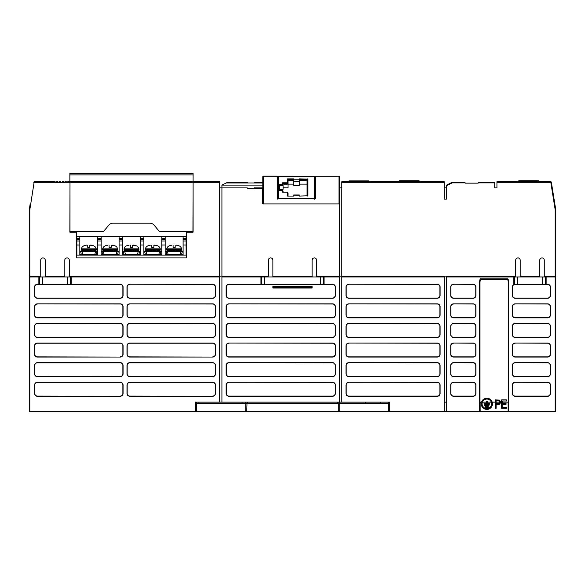 <?xml version="1.0" encoding="UTF-8"?>
<svg xmlns="http://www.w3.org/2000/svg" width="585" height="585" viewBox="0 0 585 585"><rect width="100%" height="100%" fill="white"/><g stroke="black" fill="none" stroke-linecap="round" stroke-linejoin="round"><path stroke-width="0.88" d="M263.374 176.136L262.811 176.699L262.811 187.902L263.374 187.975L262.255 187.902L263.374 187.902L262.811 187.902L263.374 187.902L263.374 176.209L338.986 176.209L338.986 203.909L339.549 204.56L339.549 176.699A0.563 0.563 0 0 0 338.986 176.136L339.549 176.699A0.563 0.483 180 0 0 338.986 176.209L263.374 176.136L262.811 176.699L263.374 176.136A0.563 0.395 90 0 0 263.126 176.26A0.563 0.483 180 0 0 262.811 176.699L263.374 176.136M176.041 245.093L178.213 245.554C180.063 246.036 181.189 247.133 181.569 248.837L181.569 249.678A0.563 0.563 0 0 1 181.014 250.234L167.288 250.234A0.563 0.563 0 0 1 166.725 249.678L166.725 248.837C167.113 247.133 168.231 246.036 170.089 245.554L171.8 245.159M156.868 245.605L153.862 245.181L156.868 245.554C158.725 246.036 159.844 247.133 160.231 248.837L160.231 249.678A0.563 0.563 0 0 1 159.668 250.234L145.95 250.234A0.563 0.563 0 0 1 145.387 249.678L145.387 248.837C145.775 247.133 146.893 246.036 148.751 245.554L150.455 245.159M135.53 245.605L132.517 245.181L135.53 245.554C137.387 246.036 138.506 247.133 138.894 248.837L138.894 249.678A0.563 0.563 0 0 1 138.331 250.234L124.605 250.234A0.563 0.563 0 0 1 124.049 249.678L124.049 248.837C124.429 247.133 125.556 246.036 127.406 245.554L129.117 245.159M114.192 245.605L111.179 245.181L114.192 245.554C116.049 246.036 117.168 247.133 117.548 248.837L117.548 249.678A0.563 0.563 0 0 1 116.993 250.234L103.267 250.234A0.563 0.563 0 0 1 102.711 249.678L102.711 248.837C103.092 247.133 104.21 246.036 106.068 245.554L107.779 245.159M92.847 245.605L89.841 245.181L92.847 245.554C94.704 246.036 95.823 247.133 96.211 248.837L96.211 249.678A0.563 0.563 0 0 1 95.648 250.234L81.929 250.234A0.563 0.563 0 0 1 81.366 249.678L81.366 248.837C81.754 247.133 82.873 246.036 84.73 245.554L86.434 245.159M178.352 250.234L169.95 250.431L165.891 251.075M157.007 250.234L148.612 250.431L144.546 251.075M135.669 250.234L127.267 250.431L123.208 251.075M114.331 250.234L105.929 250.431L101.87 251.075M92.993 250.234L84.591 250.431L80.525 251.075M167.383 251.623L166.016 251.623L167.383 251.623M146.038 251.623L144.678 251.63L146.038 251.623M124.7 251.623L123.34 251.63L124.7 251.623M103.362 251.623L102.002 251.63L103.362 251.623M82.024 251.623L80.657 251.63L82.024 251.623M547.626 284.42L515.144 284.42A2.625 2.625 0 0 0 512.519 287.038L512.519 295.44A2.625 2.625 0 0 0 515.144 298.065L547.626 298.065A2.625 2.625 0 0 0 550.251 295.44L550.251 287.038A2.625 2.625 0 0 0 547.626 284.42L547.626 284.237A2.801 2.801 0 0 1 550.427 287.038L550.427 295.44A2.801 2.801 0 0 1 547.626 298.24L515.144 298.24A2.801 2.801 0 0 1 512.343 295.44L512.343 287.038A2.801 2.801 0 0 1 513.842 284.559L513.842 276.954L446.53 276.954L446.53 411.664L444.286 411.664L444.286 276.954L341.786 276.954L341.786 402.144L389.398 402.144L389.398 411.664L195.602 411.664L195.602 402.144L219.689 402.144L219.689 276.954L71.158 276.954L71.158 284.237L120.269 284.237A2.801 2.801 0 0 1 123.069 287.038L123.069 295.44A2.801 2.801 0 0 1 120.269 298.24L37.374 298.24A2.801 2.801 0 0 1 34.573 295.44L34.573 287.038A2.801 2.801 0 0 1 37.374 284.237L37.374 284.42A2.625 2.625 0 0 0 34.749 287.038L34.749 295.44A2.625 2.625 0 0 0 37.374 298.065L120.269 298.065A2.625 2.625 0 0 0 122.887 295.44L122.887 287.038A2.625 2.625 0 0 0 120.269 284.42L37.374 284.42M196.823 402.144L196.443 402.29A0.563 0.563 0 0 0 196.304 402.495L196.443 403.54L338.254 403.54L337.947 402.144M219.689 182.301L219.689 181.738L193.079 181.738L193.079 232.15L186.637 232.15L186.637 257.912L76.299 257.912L76.299 232.15L69.856 232.15L69.995 181.738L69.995 231.031A0.563 0.563 0 0 0 70.558 231.587L103.201 231.587A0.563 0.563 0 0 0 103.633 231.389L108.788 225.203A5.601 5.601 0 0 1 113.088 223.185L149.848 223.185A5.601 5.601 0 0 1 154.155 225.203L159.31 231.389A0.563 0.563 0 0 0 159.734 231.587L192.385 231.587A0.563 0.563 0 0 0 192.94 231.031L193.079 173.335L69.856 173.335L69.856 181.738L67.758 181.738L67.758 182.578L66.354 182.578L66.354 181.738L64.957 181.738L64.957 182.578L63.553 182.578L63.553 181.738L62.156 181.738L62.156 182.578L60.76 182.578L60.76 181.738L59.356 181.738L59.356 182.578L57.959 182.578L57.959 181.738L56.555 181.738L56.555 182.578L55.158 182.578L55.158 181.738L34.208 181.738L29.813 209.788L29.25 209.744L29.25 276.12L40.731 276.12L40.731 260.157A2.238 2.238 0 0 1 42.976 257.912A2.238 2.238 0 0 1 45.213 260.157L45.213 276.537L64.818 276.537L64.818 260.157A2.238 2.238 0 0 1 67.056 257.912A2.238 2.238 0 0 1 69.301 260.157L69.301 276.12L219.689 276.12L219.689 182.301L67.758 182.301M341.786 182.301L341.786 276.12L515.699 276.12L515.699 260.157A2.238 2.238 0 0 1 517.944 257.912A2.238 2.238 0 0 1 520.182 260.157L520.182 276.537L539.787 276.537L539.787 260.157A2.238 2.238 0 0 1 542.024 257.912A2.238 2.238 0 0 1 544.269 260.157L544.269 276.12L555.75 276.12L555.75 209.744L551.348 182.213L550.792 182.301L550.792 181.738L496.936 181.738L496.936 187.902L494.698 187.902L494.698 182.301L478.596 182.301L478.172 183.142L465.294 183.142L464.87 182.301L452.132 182.301L446.53 185.101L446.53 199.105L444.286 199.105L444.286 181.738L341.786 181.738L341.786 182.301L444.286 182.301M262.994 203.909L262.255 203.587L262.994 203.909L263.374 203.426A0.563 0.483 0 0 1 262.811 202.944L262.811 188.458L262.255 187.902L254.27 187.902L253.853 188.743L247.689 188.743L247.272 187.902L221.927 187.902L221.927 276.12L268.413 276.12L268.413 260.157A2.238 2.238 0 0 1 270.658 257.912A2.238 2.238 0 0 1 272.895 260.157L272.895 276.537L312.105 276.537L312.105 260.157A2.238 2.238 0 0 1 314.342 257.912A2.238 2.238 0 0 1 316.587 260.157L316.587 276.12L339.549 276.12L339.549 204.56L338.986 203.909L262.994 203.909L262.255 203.587L262.811 202.944L262.811 188.458A0.563 0.563 180 0 0 262.255 187.902L262.811 187.902M29.813 411.664L29.25 411.664L29.25 276.954L29.813 276.954L29.813 411.664L195.602 411.664M38.873 276.954L39.685 276.954L39.685 284.237L38.873 284.237L38.873 276.954L29.813 276.954M71.158 284.237L42.412 284.237L42.412 276.954L39.685 276.954M42.412 276.954L67.619 276.954L67.619 284.237M70.339 284.237L70.339 276.954L67.619 276.954M70.339 276.954L71.158 276.954M508.138 402.144L508.138 411.664L480.139 411.664L480.139 402.144M339.549 402.144L339.549 276.954L324.046 276.954L324.046 284.237L332.551 284.237A2.801 2.801 0 0 1 335.351 287.038L335.351 295.44A2.801 2.801 0 0 1 332.551 298.24L228.925 298.24A2.801 2.801 0 0 1 226.124 295.44L226.124 287.038A2.801 2.801 0 0 1 228.925 284.237L260.954 284.237L260.954 276.954L221.927 276.954L221.927 402.144L341.786 402.144M513.842 276.954L514.661 276.954L514.661 284.237L513.842 284.559M547.626 284.237L517.381 284.237L517.381 276.954L514.661 276.954M517.381 276.954L546.127 276.954L546.127 284.237M555.187 276.954L555.75 276.954L555.75 411.664L555.187 411.664L555.187 276.954L546.127 276.954M502.398 402.144L508.292 402.144L508.292 281.765L507.583 279.023L508.124 279.191L508.701 281.765L508.292 281.765M508.138 411.664L555.187 411.664M480.139 411.664L479.576 411.664L479.576 281.765L479.985 281.765L479.985 402.144L481.513 402.144M481.258 403.818A5.601 5.601 0 0 1 486.859 398.217A5.601 5.601 0 0 1 492.46 403.818A5.601 5.601 0 0 1 486.859 409.42A5.601 5.601 0 0 1 481.258 403.818M502.398 403.299L502.398 400.974L506.603 400.974L506.603 399.899L501.557 399.899L501.557 408.301L506.603 408.301L506.603 407.226L502.398 407.226L502.398 404.367L506.04 404.367L506.04 403.299L502.398 403.299M495.261 408.301L495.261 399.899L499.319 400.082L500.299 401.332L500.299 403.116L499.319 404.367L496.102 404.549L496.102 408.301L495.261 408.301M341.786 187.902L339.549 187.902L339.549 176.699A0.563 0.563 0 0 0 338.986 176.136A0.563 0.563 0 0 1 339.549 176.699A0.563 0.563 0 0 0 338.986 176.136M76.299 240.83L76.862 240.83M186.637 255.111L76.299 255.111M186.081 240.83L186.637 240.83M555.75 276.12L555.472 276.537M482.098 403.818A4.76 4.76 0 0 1 486.859 399.058A4.76 4.76 0 0 1 491.619 403.818A4.76 4.76 0 0 1 486.859 408.579A4.76 4.76 0 0 1 482.098 403.818M499.597 401.866L499.18 403.299L496.102 403.474L496.102 400.791L498.756 400.791L499.597 401.866M315.608 198.476L315.608 176.531L315.044 176.253L277.239 176.531L277.239 198.476L315.044 198.798L315.608 198.476L315.608 181.738L315.044 181.738M399.482 181.738L399.482 181.321L403.964 181.321L403.964 180.758L419.087 180.758L419.087 181.738M403.964 181.738L403.964 181.321L418.246 181.321L418.246 181.738M403.964 180.758L403.123 180.758L403.123 181.738M349.07 181.738L353.552 181.46L353.552 180.897L368.674 180.897L368.674 181.738M353.552 181.738L367.833 181.738M353.552 180.897L352.711 180.897L352.711 181.738M277.795 176.253L277.795 181.738L277.239 181.738M186.637 236.91L186.359 231.587M76.576 231.587L76.862 236.91M76.862 250.629L76.299 250.629M186.081 250.629L186.637 250.629M486.435 401.164L486.435 403.401L484.058 403.401L484.058 404.242L489.66 404.242L489.66 403.401L487.276 403.401L487.276 401.164L486.435 401.164M419.087 181.321L418.246 181.321L418.246 180.758M368.674 181.46L367.833 181.46L367.833 180.897M518.785 181.738L518.785 180.758L519.626 180.758L519.626 181.738M533.908 181.738L533.908 180.758L534.748 180.758L534.748 181.738M533.908 180.758L519.626 180.758M538.39 181.738L538.39 180.758L534.748 180.758M219.689 187.902L221.927 187.902L221.927 185.101L226.124 183.003L247.609 183.003L247.206 182.301L247.528 182.856M221.927 185.723L221.927 185.101L262.811 185.101M262.811 183.003L247.609 183.003M339.549 185.101L339.549 183.003M247.206 182.301L227.528 182.301L226.124 183.003M253.934 183.003L254.336 182.301L254.014 182.856L254.336 182.301L262.811 182.301M388.557 402.29L388.557 403.54L389.12 403.54L388.696 402.495A0.563 0.563 0 0 0 388.557 402.29L388.696 402.495A0.563 0.563 0 0 0 388.557 402.29L388.177 402.144M196.443 402.29A0.563 0.563 0 0 0 196.304 402.495L195.88 403.54L196.443 403.54L196.443 411.664M196.304 402.495L195.88 403.54L195.88 411.664L195.88 406.063M212.684 396.257L129.79 396.257A2.801 2.801 0 0 1 126.989 393.456L126.989 385.054A2.801 2.801 0 0 1 129.79 382.254L212.684 382.254A2.801 2.801 0 0 1 215.485 385.054L215.485 393.456A2.801 2.801 0 0 1 212.684 396.257L129.79 396.082A2.625 2.625 0 0 1 127.164 393.456L127.164 385.054A2.625 2.625 0 0 1 129.79 382.436L212.684 382.436A2.625 2.625 0 0 1 215.309 385.054L215.309 393.456A2.625 2.625 0 0 1 212.684 396.082M129.79 284.237L212.684 284.237A2.801 2.801 0 0 1 215.485 287.038L215.485 295.44A2.801 2.801 0 0 1 212.684 298.24L129.79 298.24A2.801 2.801 0 0 1 126.989 295.44L126.989 287.038A2.801 2.801 0 0 1 129.79 284.237L212.684 284.42A2.625 2.625 0 0 1 215.309 287.038L215.309 295.44A2.625 2.625 0 0 1 212.684 298.065L129.79 298.065A2.625 2.625 0 0 1 127.164 295.44L127.164 287.038A2.625 2.625 0 0 1 129.79 284.42M37.374 303.842L120.269 303.842A2.801 2.801 0 0 1 123.069 306.642L123.069 315.044A2.801 2.801 0 0 1 120.269 317.845L37.374 317.845A2.801 2.801 0 0 1 34.573 315.044L34.573 306.642A2.801 2.801 0 0 1 37.374 303.842L120.269 304.017A2.625 2.625 0 0 1 122.887 306.642L122.887 315.044A2.625 2.625 0 0 1 120.269 317.67L37.374 317.67A2.625 2.625 0 0 1 34.749 315.044L34.749 306.642A2.625 2.625 0 0 1 37.374 304.017M129.79 303.842L212.684 303.842A2.801 2.801 0 0 1 215.485 306.642L215.485 315.044A2.801 2.801 0 0 1 212.684 317.845L129.79 317.845A2.801 2.801 0 0 1 126.989 315.044L126.989 306.642A2.801 2.801 0 0 1 129.79 303.842L212.684 304.017A2.625 2.625 0 0 1 215.309 306.642L215.309 315.044A2.625 2.625 0 0 1 212.684 317.67L129.79 317.67A2.625 2.625 0 0 1 127.164 315.044L127.164 306.642A2.625 2.625 0 0 1 129.79 304.017M129.79 323.446L212.684 323.446A2.801 2.801 0 0 1 215.485 326.247L215.485 334.649A2.801 2.801 0 0 1 212.684 337.45L129.79 337.45A2.801 2.801 0 0 1 126.989 334.649L126.989 326.247A2.801 2.801 0 0 1 129.79 323.446L212.684 323.622A2.625 2.625 0 0 1 215.309 326.247L215.309 334.649A2.625 2.625 0 0 1 212.684 337.267L129.79 337.267A2.625 2.625 0 0 1 127.164 334.649L127.164 326.247A2.625 2.625 0 0 1 129.79 323.622M37.374 323.446L120.269 323.446A2.801 2.801 0 0 1 123.069 326.247L123.069 334.649A2.801 2.801 0 0 1 120.269 337.45L37.374 337.45A2.801 2.801 0 0 1 34.573 334.649L34.573 326.247A2.801 2.801 0 0 1 37.374 323.446L120.269 323.622A2.625 2.625 0 0 1 122.887 326.247L122.887 334.649A2.625 2.625 0 0 1 120.269 337.267L37.374 337.267A2.625 2.625 0 0 1 34.749 334.649L34.749 326.247A2.625 2.625 0 0 1 37.374 323.622M120.269 357.055L37.374 357.055A2.801 2.801 0 0 1 34.573 354.254L34.573 345.852A2.801 2.801 0 0 1 37.374 343.051L120.269 343.051A2.801 2.801 0 0 1 123.069 345.852L123.069 354.254A2.801 2.801 0 0 1 120.269 357.055L37.374 356.872A2.625 2.625 0 0 1 34.749 354.254L34.749 345.852A2.625 2.625 0 0 1 37.374 343.227L120.269 343.227A2.625 2.625 0 0 1 122.887 345.852L122.887 354.254A2.625 2.625 0 0 1 120.269 356.872M212.684 357.055L129.79 357.055A2.801 2.801 0 0 1 126.989 354.254L126.989 345.852A2.801 2.801 0 0 1 129.79 343.051L212.684 343.051A2.801 2.801 0 0 1 215.485 345.852L215.485 354.254A2.801 2.801 0 0 1 212.684 357.055L129.79 356.872A2.625 2.625 0 0 1 127.164 354.254L127.164 345.852A2.625 2.625 0 0 1 129.79 343.227L212.684 343.227A2.625 2.625 0 0 1 215.309 345.852L215.309 354.254A2.625 2.625 0 0 1 212.684 356.872M212.684 376.66L129.79 376.66A2.801 2.801 0 0 1 126.989 373.859L126.989 365.457A2.801 2.801 0 0 1 129.79 362.656L212.684 362.656A2.801 2.801 0 0 1 215.485 365.457L215.485 373.859A2.801 2.801 0 0 1 212.684 376.66L129.79 376.477A2.625 2.625 0 0 1 127.164 373.859L127.164 365.457A2.625 2.625 0 0 1 129.79 362.832L212.684 362.832A2.625 2.625 0 0 1 215.309 365.457L215.309 373.859A2.625 2.625 0 0 1 212.684 376.477M120.269 376.66L37.374 376.66A2.801 2.801 0 0 1 34.573 373.859L34.573 365.457A2.801 2.801 0 0 1 37.374 362.656L120.269 362.656A2.801 2.801 0 0 1 123.069 365.457L123.069 373.859A2.801 2.801 0 0 1 120.269 376.66L37.374 376.477A2.625 2.625 0 0 1 34.749 373.859L34.749 365.457A2.625 2.625 0 0 1 37.374 362.832L120.269 362.832A2.625 2.625 0 0 1 122.887 365.457L122.887 373.859A2.625 2.625 0 0 1 120.269 376.477M120.269 396.257L37.374 396.257A2.801 2.801 0 0 1 34.573 393.456L34.573 385.054A2.801 2.801 0 0 1 37.374 382.254L120.269 382.254A2.801 2.801 0 0 1 123.069 385.054L123.069 393.456A2.801 2.801 0 0 1 120.269 396.257L37.374 396.082A2.625 2.625 0 0 1 34.749 393.456L34.749 385.054A2.625 2.625 0 0 1 37.374 382.436L120.269 382.436A2.625 2.625 0 0 1 122.887 385.054L122.887 393.456A2.625 2.625 0 0 1 120.269 396.082M38.873 284.237L37.374 284.237M479.576 411.664L446.53 411.664M444.286 411.664L389.398 411.664M348.792 284.237L437.287 284.237A2.801 2.801 0 0 1 440.088 287.038L440.088 295.44A2.801 2.801 0 0 1 437.287 298.24L348.792 298.24A2.801 2.801 0 0 1 345.991 295.44L345.991 287.038A2.801 2.801 0 0 1 348.792 284.237L437.287 284.42A2.625 2.625 0 0 1 439.913 287.038L439.913 295.44A2.625 2.625 0 0 1 437.287 298.065L348.792 298.065A2.625 2.625 0 0 1 346.166 295.44L346.166 287.038A2.625 2.625 0 0 1 348.792 284.42M348.792 303.842L437.287 303.842A2.801 2.801 0 0 1 440.088 306.642L440.088 315.044A2.801 2.801 0 0 1 437.287 317.845L348.792 317.845A2.801 2.801 0 0 1 345.991 315.044L345.991 306.642A2.801 2.801 0 0 1 348.792 303.842L437.287 304.017A2.625 2.625 0 0 1 439.913 306.642L439.913 315.044A2.625 2.625 0 0 1 437.287 317.67L348.792 317.67A2.625 2.625 0 0 1 346.166 315.044L346.166 306.642A2.625 2.625 0 0 1 348.792 304.017M348.792 323.446L437.287 323.446A2.801 2.801 0 0 1 440.088 326.247L440.088 334.649A2.801 2.801 0 0 1 437.287 337.45L348.792 337.45A2.801 2.801 0 0 1 345.991 334.649L345.991 326.247A2.801 2.801 0 0 1 348.792 323.446L437.287 323.622A2.625 2.625 0 0 1 439.913 326.247L439.913 334.649A2.625 2.625 0 0 1 437.287 337.267L348.792 337.267A2.625 2.625 0 0 1 346.166 334.649L346.166 326.247A2.625 2.625 0 0 1 348.792 323.622M348.792 343.051L437.287 343.051A2.801 2.801 0 0 1 440.088 345.852L440.088 354.254A2.801 2.801 0 0 1 437.287 357.055L348.792 357.055A2.801 2.801 0 0 1 345.991 354.254L345.991 345.852A2.801 2.801 0 0 1 348.792 343.051L437.287 343.227A2.625 2.625 0 0 1 439.913 345.852L439.913 354.254A2.625 2.625 0 0 1 437.287 356.872L348.792 356.872A2.625 2.625 0 0 1 346.166 354.254L346.166 345.852A2.625 2.625 0 0 1 348.792 343.227M348.792 362.656L437.287 362.656A2.801 2.801 0 0 1 440.088 365.457L440.088 373.859A2.801 2.801 0 0 1 437.287 376.66L348.792 376.66A2.801 2.801 0 0 1 345.991 373.859L345.991 365.457A2.801 2.801 0 0 1 348.792 362.656L437.287 362.832A2.625 2.625 0 0 1 439.913 365.457L439.913 373.859A2.625 2.625 0 0 1 437.287 376.477L348.792 376.477A2.625 2.625 0 0 1 346.166 373.859L346.166 365.457A2.625 2.625 0 0 1 348.792 362.832M348.792 382.254L437.287 382.254A2.801 2.801 0 0 1 440.088 385.054L440.088 393.456A2.801 2.801 0 0 1 437.287 396.257L348.792 396.257A2.801 2.801 0 0 1 345.991 393.456L345.991 385.054A2.801 2.801 0 0 1 348.792 382.254L437.287 382.436A2.625 2.625 0 0 1 439.913 385.054L439.913 393.456A2.625 2.625 0 0 1 437.287 396.082L348.792 396.082A2.625 2.625 0 0 1 346.166 393.456L346.166 385.054A2.625 2.625 0 0 1 348.792 382.436M228.925 303.842L332.551 303.842A2.801 2.801 0 0 1 335.351 306.642L335.351 315.044A2.801 2.801 0 0 1 332.551 317.845L228.925 317.845A2.801 2.801 0 0 1 226.124 315.044L226.124 306.642A2.801 2.801 0 0 1 228.925 303.842L332.551 304.017A2.625 2.625 0 0 1 335.168 306.642L335.168 315.044A2.625 2.625 0 0 1 332.551 317.67L228.925 317.67A2.625 2.625 0 0 1 226.307 315.044L226.307 306.642A2.625 2.625 0 0 1 228.925 304.017M228.925 323.446L332.551 323.446A2.801 2.801 0 0 1 335.351 326.247L335.351 334.649A2.801 2.801 0 0 1 332.551 337.45L228.925 337.45A2.801 2.801 0 0 1 226.124 334.649L226.124 326.247A2.801 2.801 0 0 1 228.925 323.446L332.551 323.622A2.625 2.625 0 0 1 335.168 326.247L335.168 334.649A2.625 2.625 0 0 1 332.551 337.267L228.925 337.267A2.625 2.625 0 0 1 226.307 334.649L226.307 326.247A2.625 2.625 0 0 1 228.925 323.622M228.925 343.051L332.551 343.051A2.801 2.801 0 0 1 335.351 345.852L335.351 354.254A2.801 2.801 0 0 1 332.551 357.055L228.925 357.055A2.801 2.801 0 0 1 226.124 354.254L226.124 345.852A2.801 2.801 0 0 1 228.925 343.051L332.551 343.227A2.625 2.625 0 0 1 335.168 345.852L335.168 354.254A2.625 2.625 0 0 1 332.551 356.872L228.925 356.872A2.625 2.625 0 0 1 226.307 354.254L226.307 345.852A2.625 2.625 0 0 1 228.925 343.227M228.925 362.656L332.551 362.656A2.801 2.801 0 0 1 335.351 365.457L335.351 373.859A2.801 2.801 0 0 1 332.551 376.66L228.925 376.66A2.801 2.801 0 0 1 226.124 373.859L226.124 365.457A2.801 2.801 0 0 1 228.925 362.656L332.551 362.832A2.625 2.625 0 0 1 335.168 365.457L335.168 373.859A2.625 2.625 0 0 1 332.551 376.477L228.925 376.477A2.625 2.625 0 0 1 226.307 373.859L226.307 365.457A2.625 2.625 0 0 1 228.925 362.832M228.925 382.254L332.551 382.254A2.801 2.801 0 0 1 335.351 385.054L335.351 393.456A2.801 2.801 0 0 1 332.551 396.257L228.925 396.257A2.801 2.801 0 0 1 226.124 393.456L226.124 385.054A2.801 2.801 0 0 1 228.925 382.254L332.551 382.436A2.625 2.625 0 0 1 335.168 385.054L335.168 393.456A2.625 2.625 0 0 1 332.551 396.082L228.925 396.082A2.625 2.625 0 0 1 226.307 393.456L226.307 385.054A2.625 2.625 0 0 1 228.925 382.436M515.144 303.842L547.626 303.842A2.801 2.801 0 0 1 550.427 306.642L550.427 315.044A2.801 2.801 0 0 1 547.626 317.845L515.144 317.845A2.801 2.801 0 0 1 512.343 315.044L512.343 306.642A2.801 2.801 0 0 1 515.144 303.842L547.626 304.017A2.625 2.625 0 0 1 550.251 306.642L550.251 315.044A2.625 2.625 0 0 1 547.626 317.67L515.144 317.67A2.625 2.625 0 0 1 512.519 315.044L512.519 306.642A2.625 2.625 0 0 1 515.144 304.017M453.529 284.237L473.133 284.237A2.801 2.801 0 0 1 475.934 287.038L475.934 295.44A2.801 2.801 0 0 1 473.133 298.24L453.529 298.24A2.801 2.801 0 0 1 450.728 295.44L450.728 287.038A2.801 2.801 0 0 1 453.529 284.237L473.133 284.42A2.625 2.625 0 0 1 475.759 287.038L475.759 295.44A2.625 2.625 0 0 1 473.133 298.065L453.529 298.065A2.625 2.625 0 0 1 450.911 295.44L450.911 287.038A2.625 2.625 0 0 1 453.529 284.42M453.529 303.842L473.133 303.842A2.801 2.801 0 0 1 475.934 306.642L475.934 315.044A2.801 2.801 0 0 1 473.133 317.845L453.529 317.845A2.801 2.801 0 0 1 450.728 315.044L450.728 306.642A2.801 2.801 0 0 1 453.529 303.842L473.133 304.017A2.625 2.625 0 0 1 475.759 306.642L475.759 315.044A2.625 2.625 0 0 1 473.133 317.67L453.529 317.67A2.625 2.625 0 0 1 450.911 315.044L450.911 306.642A2.625 2.625 0 0 1 453.529 304.017M453.529 323.446L473.133 323.446A2.801 2.801 0 0 1 475.934 326.247L475.934 334.649A2.801 2.801 0 0 1 473.133 337.45L453.529 337.45A2.801 2.801 0 0 1 450.728 334.649L450.728 326.247A2.801 2.801 0 0 1 453.529 323.446L473.133 323.622A2.625 2.625 0 0 1 475.759 326.247L475.759 334.649A2.625 2.625 0 0 1 473.133 337.267L453.529 337.267A2.625 2.625 0 0 1 450.911 334.649L450.911 326.247A2.625 2.625 0 0 1 453.529 323.622M453.529 343.051L473.133 343.051A2.801 2.801 0 0 1 475.934 345.852L475.934 354.254A2.801 2.801 0 0 1 473.133 357.055L453.529 357.055A2.801 2.801 0 0 1 450.728 354.254L450.728 345.852A2.801 2.801 0 0 1 453.529 343.051L473.133 343.227A2.625 2.625 0 0 1 475.759 345.852L475.759 354.254A2.625 2.625 0 0 1 473.133 356.872L453.529 356.872A2.625 2.625 0 0 1 450.911 354.254L450.911 345.852A2.625 2.625 0 0 1 453.529 343.227M453.529 362.656L473.133 362.656A2.801 2.801 0 0 1 475.934 365.457L475.934 373.859A2.801 2.801 0 0 1 473.133 376.66L453.529 376.66A2.801 2.801 0 0 1 450.728 373.859L450.728 365.457A2.801 2.801 0 0 1 453.529 362.656L473.133 362.832A2.625 2.625 0 0 1 475.759 365.457L475.759 373.859A2.625 2.625 0 0 1 473.133 376.477L453.529 376.477A2.625 2.625 0 0 1 450.911 373.859L450.911 365.457A2.625 2.625 0 0 1 453.529 362.832M453.529 382.254L473.133 382.254A2.801 2.801 0 0 1 475.934 385.054L475.934 393.456A2.801 2.801 0 0 1 473.133 396.257L453.529 396.257A2.801 2.801 0 0 1 450.728 393.456L450.728 385.054A2.801 2.801 0 0 1 453.529 382.254L473.133 382.436A2.625 2.625 0 0 1 475.759 385.054L475.759 393.456A2.625 2.625 0 0 1 473.133 396.082L453.529 396.082A2.625 2.625 0 0 1 450.911 393.456L450.911 385.054A2.625 2.625 0 0 1 453.529 382.436M515.144 382.254L547.626 382.254A2.801 2.801 0 0 1 550.427 385.054L550.427 393.456A2.801 2.801 0 0 1 547.626 396.257L515.144 396.257A2.801 2.801 0 0 1 512.343 393.456L512.343 385.054A2.801 2.801 0 0 1 515.144 382.254L547.626 382.436A2.625 2.625 0 0 1 550.251 385.054L550.251 393.456A2.625 2.625 0 0 1 547.626 396.082L515.144 396.082A2.625 2.625 0 0 1 512.519 393.456L512.519 385.054A2.625 2.625 0 0 1 515.144 382.436M515.144 362.656L547.626 362.656A2.801 2.801 0 0 1 550.427 365.457L550.427 373.859A2.801 2.801 0 0 1 547.626 376.66L515.144 376.66A2.801 2.801 0 0 1 512.343 373.859L512.343 365.457A2.801 2.801 0 0 1 515.144 362.656L547.626 362.832A2.625 2.625 0 0 1 550.251 365.457L550.251 373.859A2.625 2.625 0 0 1 547.626 376.477L515.144 376.477A2.625 2.625 0 0 1 512.519 373.859L512.519 365.457A2.625 2.625 0 0 1 515.144 362.832M515.144 343.051L547.626 343.051A2.801 2.801 0 0 1 550.427 345.852L550.427 354.254A2.801 2.801 0 0 1 547.626 357.055L515.144 357.055A2.801 2.801 0 0 1 512.343 354.254L512.343 345.852A2.801 2.801 0 0 1 515.144 343.051L547.626 343.227A2.625 2.625 0 0 1 550.251 345.852L550.251 354.254A2.625 2.625 0 0 1 547.626 356.872L515.144 356.872A2.625 2.625 0 0 1 512.519 354.254L512.519 345.852A2.625 2.625 0 0 1 515.144 343.227M515.144 323.446L547.626 323.446A2.801 2.801 0 0 1 550.427 326.247L550.427 334.649A2.801 2.801 0 0 1 547.626 337.45L515.144 337.45A2.801 2.801 0 0 1 512.343 334.649L512.343 326.247A2.801 2.801 0 0 1 515.144 323.446L547.626 323.622A2.625 2.625 0 0 1 550.251 326.247L550.251 334.649A2.625 2.625 0 0 1 547.626 337.267L515.144 337.267A2.625 2.625 0 0 1 512.519 334.649L512.519 326.247A2.625 2.625 0 0 1 515.144 323.622M479.576 281.765C479.868 279.433 480.241 278.445 480.695 278.804L507.583 278.811M388.557 411.664L388.557 403.54L338.254 403.54L338.254 411.664M389.12 403.54L389.12 406.063M260.954 276.954L261.773 276.954L261.773 284.237L260.954 284.237M324.046 284.237L264.493 284.237L264.493 276.954L261.773 276.954M264.493 276.954L320.507 276.954L320.507 284.237M323.227 284.237L323.227 276.954L320.507 276.954M323.227 276.954L324.046 276.954M332.551 284.42L228.925 284.42A2.625 2.625 0 0 0 226.307 287.038L226.307 295.44A2.625 2.625 0 0 0 228.925 298.065L332.551 298.065A2.625 2.625 0 0 0 335.168 295.44L335.168 287.038A2.625 2.625 0 0 0 332.551 284.42L332.551 284.237M39.685 284.237L42.412 284.237M480.695 278.804L479.985 281.765M480.314 279.74L480.695 279.352L507.583 279.352L507.955 279.74M261.773 284.237L264.493 284.237M30.091 204.494L29.25 209.744M76.299 232.15L76.299 231.587M186.637 231.587L186.637 232.15M514.661 284.237L517.381 284.237M465.155 182.856L452.263 182.856L452.132 182.301L452.263 182.856L446.53 185.723M555.187 276.12L555.187 209.788L555.75 209.744M494.698 182.856L478.318 182.856L478.596 182.301M69.856 174.886L193.079 174.886M33.652 182.213L34.208 181.738L33.652 182.213L34.208 182.301L55.158 182.301M446.53 187.902L444.286 187.902M551.348 182.213A0.563 0.563 0 0 0 550.792 181.738L551.348 182.213L550.792 181.738M262.811 201.116L262.811 188.458L262.255 187.902L262.811 188.458L263.374 187.975L263.374 203.426M79.831 255.111L79.831 236.632L76.862 236.632L76.862 255.111M79.831 254.27L97.754 254.27M79.831 236.632L97.754 236.632L97.754 255.111M101.168 255.111L101.168 236.632L119.091 236.632L119.091 255.111M101.168 254.27L119.091 254.27M122.506 255.111L122.506 236.632L140.429 236.632L140.429 255.111M122.506 254.27L140.429 254.27M143.844 255.111L143.844 236.632L161.774 236.632L161.774 255.111M143.844 254.27L161.774 254.27M165.189 255.111L165.189 236.632L183.112 236.632L183.112 255.111M165.189 254.27L183.112 254.27M186.081 255.111L186.081 236.632L183.112 236.632M262.255 203.587L262.255 188.458L262.811 188.458L262.255 187.902L263.374 187.902L263.374 176.421M69.995 181.738L192.94 181.738M97.754 236.632L101.168 236.632M119.091 236.632L122.506 236.632M140.429 236.632L143.844 236.632M161.774 236.632L165.189 236.632M485.455 407.599L485.455 406.765L488.256 406.765L488.256 407.599L485.455 407.599M484.753 405.083L484.753 405.924L488.958 405.924L488.958 405.083L484.753 405.083M315.044 176.253L315.044 198.798M277.795 198.798L277.795 176.926L278.497 176.67L277.795 176.926M278.146 176.575L314.342 176.575L315.044 177.277L314.342 176.67L314.342 198.264A0.702 0.607 0 0 1 315.037 198.798M277.795 199.222L278.497 198.264L278.497 184.626L282.533 184.348L282.533 182.776L287.462 182.776L287.462 178.864L293.707 178.864L293.707 181.686L299.308 181.686L299.308 178.864L307.9 179.142L307.9 195.799L299.308 196.077L299.308 194.98L293.707 194.98L293.707 196.077L287.462 196.077L287.462 192.158L282.533 192.158L282.533 190.593L278.497 190.308L278.497 176.67L314.342 176.67M314.342 199.222L314.342 198.264L278.497 198.264M94.865 254.27L82.712 254.27L82.075 251.616L95.501 251.616L94.865 254.27M116.21 254.27L104.05 254.27L103.413 251.616L116.839 251.616L116.21 254.27M137.548 254.27L125.395 254.27L124.759 251.616L138.184 251.616L137.548 254.27M158.886 254.27L146.733 254.27L146.096 251.616L159.522 251.616L158.886 254.27M180.224 254.27L168.07 254.27L167.434 251.616L180.86 251.616L180.224 254.27M95.538 251.623L96.92 251.623L96.284 254.27L96.613 252.917M80.657 251.623L81.293 254.27L80.657 251.623M116.883 251.623L118.258 251.623L117.629 254.27L117.951 252.917M102.002 251.623L102.631 254.27L102.002 251.623M138.221 251.623L139.603 251.623L138.967 254.27L139.288 252.917M123.34 251.623L123.976 254.27L123.34 251.623M159.559 251.623L160.941 251.623L160.305 254.27L160.626 252.917M144.678 251.623L145.314 254.27L144.678 251.623M180.897 251.623L182.279 251.623L181.642 254.27L181.972 252.917M166.016 251.623L166.652 254.27L166.023 251.623M307.9 179.749L299.308 179.463M293.707 179.463L287.462 179.463L288.017 180.231L293.707 180.231M282.533 184.348L283.089 185.716L282.533 183.383L287.462 183.383L287.462 182.776M282.533 184.955L279.337 184.955L279.337 184.348M278.774 184.626L278.774 185.233L279.337 184.955M283.089 192.158L283.089 191.405L282.533 191.2L282.533 192.158M288.017 196.077L288.017 192.97L287.462 192.765L287.462 196.077M279.199 190.403L279.199 185.138M85.819 250.431L86.2 250.431M87.172 250.431L88.203 250.439M88.788 250.439L89.351 250.439M90.419 250.431L91.326 250.431M107.165 250.431L107.538 250.431M108.517 250.431L109.541 250.439M110.126 250.439L110.689 250.439M111.757 250.431L112.664 250.431M128.503 250.431L128.875 250.431M129.855 250.431L130.886 250.439M131.471 250.439L132.027 250.439M133.095 250.431L134.009 250.431M149.84 250.431L150.221 250.431M151.193 250.431L152.224 250.439M152.809 250.439L153.372 250.439M154.44 250.431L155.347 250.431M171.186 250.431L171.559 250.431M172.531 250.431L173.562 250.439M174.147 250.439L174.71 250.439M175.778 250.431L176.685 250.431M307.622 179.507L307.622 196.041M299.308 180.231L307.059 180.231L307.571 179.536M299.308 181.686L299.308 185.379L293.707 185.379L293.707 181.686M287.462 183.383L288.017 184.151L288.017 180.231M283.089 184.151L288.017 184.151L288.017 187.843L283.089 187.843M279.25 185.357L283.089 185.716L283.089 189.335L279.901 189.335M279.901 190.593L279.301 185.716M307.059 184.114L299.308 184.114M293.707 184.114L288.017 184.114M307.059 180.231L307.059 196.077M86.339 245.181L84.73 245.554M87.743 245.386L87.743 246.256M87.743 246.512L87.743 247.272M89.841 245.912L89.841 247.433L87.743 247.433L87.743 245.181M87.743 247.294L89.841 247.272M90.675 245.093L91.136 245.159M107.677 245.181L106.068 245.554M109.081 245.386L109.081 246.256M109.081 246.512L109.081 247.272M111.179 245.912L111.179 247.433L109.081 247.433L109.081 245.181M109.081 247.294L111.179 247.272M112.02 245.093L112.481 245.159M129.022 245.181L127.406 245.554M130.418 245.386L130.418 246.256M130.418 246.512L130.418 247.272M132.517 245.912L132.517 247.433L130.418 247.433L130.418 245.181M130.418 247.294L132.517 247.272M133.358 245.093L133.819 245.159M150.36 245.181L148.751 245.554M151.756 245.386L151.756 246.256M151.756 246.512L151.756 247.272M153.862 245.912L153.862 247.433L151.756 247.433L151.756 245.181M151.756 247.294L153.862 247.272M154.696 245.093L155.157 245.159M171.697 245.181L170.089 245.554M173.101 245.386L173.101 246.256M173.101 246.512L173.101 247.272M175.2 245.912L175.2 247.433L173.101 247.433L173.101 245.181M173.101 247.294L175.2 247.272M178.213 245.605L176.597 245.181M89.841 245.181L89.841 245.883M111.179 245.181L111.179 245.883M132.517 245.181L132.517 245.883M153.862 245.181L153.862 245.883M175.2 245.181L175.2 245.883M29.528 276.12L29.528 276.954M555.472 276.954L555.472 276.12M399.482 181.321L399.482 180.758L403.123 180.758L403.123 181.321M349.07 181.46L349.07 180.897L352.711 180.897L352.711 181.46M362.883 182.301L363.417 182.301M219.689 402.144L221.927 402.144M444.286 402.144L446.53 402.144M339.549 276.12L341.786 276.12M219.689 276.12L221.927 276.12M482.406 402.144L486.435 402.144M487.276 402.144L491.312 402.144M496.102 402.144L499.597 402.144M272.895 288.01L312.105 288.01L312.105 286.482L272.895 286.482L272.895 288.01M492.197 402.144L495.261 402.144M500.438 402.144L501.557 402.144M181.569 249.678L166.725 249.678M181.569 248.837L166.725 248.837M160.231 249.678L145.387 249.678M160.231 248.837L145.387 248.837M138.894 249.678L124.049 249.678M138.894 248.837L124.049 248.837M117.548 249.678L102.711 249.678M117.548 248.837L102.711 248.837M96.211 249.678L81.366 249.678M96.211 248.837L81.366 248.837M247.053 402.144L246.746 411.664M508.701 281.765L508.701 411.664M262.563 187.99L262.811 188.458L262.255 187.902L262.811 188.458L262.255 187.902L262.811 188.458L262.255 187.902L262.255 188.458L253.992 188.458M380.44 402.699L380.44 402.144M365.311 402.699L365.311 402.144M337.552 402.699L337.552 402.144M247.448 402.699L247.448 402.144M242.088 402.699L242.088 402.144M198.966 402.699L198.966 402.144M245.225 411.664L245.225 402.144M339.775 402.144L339.775 411.664M66.354 182.301L64.957 182.301M63.553 182.301L62.156 182.301M60.76 182.301L59.356 182.301M57.959 182.301L56.555 182.301M29.813 209.788L29.813 276.12M545.315 284.237L545.315 276.954M480.695 279.352L507.583 279.352M555.187 209.788L550.792 182.301L496.936 182.301M542.587 276.954L542.587 284.237M79.831 245.035L76.862 245.035M79.831 240.991L76.862 240.991M76.862 239.572L79.831 239.572M79.831 238.27L76.862 238.27M101.168 245.035L97.754 245.035M101.168 240.991L97.754 240.991M97.754 239.572L101.168 239.572M101.168 238.27L97.754 238.27M122.506 245.035L119.091 245.035M122.506 240.991L119.091 240.991M119.091 239.572L122.506 239.572M122.506 238.27L119.091 238.27M143.844 245.035L140.429 245.035M143.844 240.991L140.429 240.991M140.429 239.572L143.844 239.572M143.844 238.27L140.429 238.27M165.189 245.035L161.774 245.035M165.189 240.991L161.774 240.991M161.774 239.572L165.189 239.572M165.189 238.27L161.774 238.27M186.081 245.035L183.112 245.035M186.081 240.991L183.112 240.991M183.112 239.572L186.081 239.572M186.081 238.27L183.112 238.27M293.707 179.77L299.308 179.77M299.308 195.163L293.707 195.163M307.344 179.463L307.344 178.864M272.895 287.381L312.105 287.381M92.993 250.431L97.051 251.075M114.331 250.431L118.389 251.075M135.669 250.431L139.727 251.075M157.007 250.431L161.072 251.075M178.352 250.431L182.41 251.075"/></g></svg>
